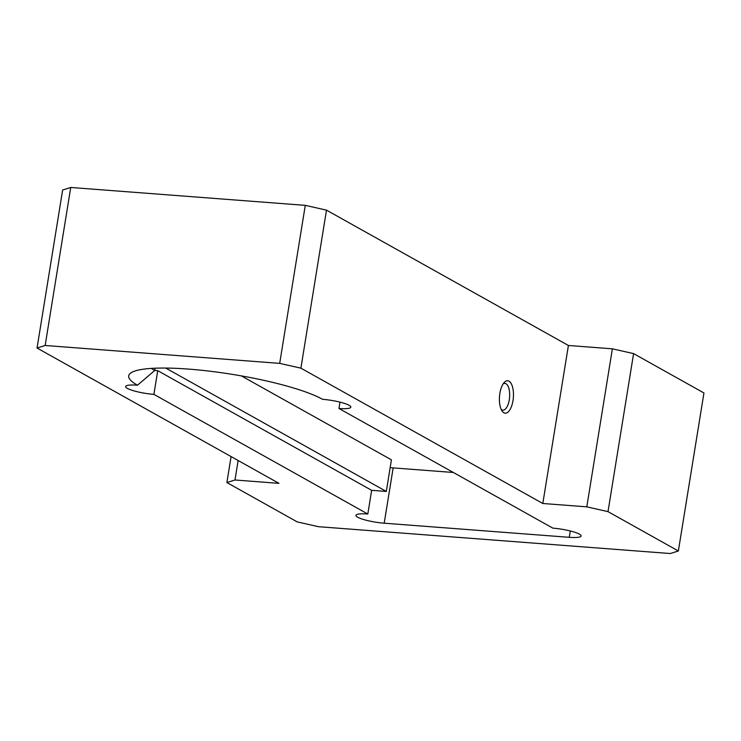 <?xml version="1.0" encoding="UTF-8"?>
<svg xmlns="http://www.w3.org/2000/svg" width="741" height="741" viewBox="0 0 741 741"><rect width="100%" height="100%" fill="white"/><g stroke="black" fill="none" stroke-linecap="round" stroke-linejoin="round"><path stroke-width="1.11" d="M512.994 400.64A16.265 6.947 94.4 0 0 511.549 384.255A16.265 6.947 94.4 0 0 504.25 382.439A16.265 6.947 94.4 0 0 499.879 393.304A16.265 6.947 94.4 0 0 502.074 411.014A16.265 6.947 94.4 0 0 512.994 400.64M501.194 409.412A13.412 5.733 94.4 0 0 502.852 410.153A13.412 5.733 94.4 0 0 509.28 399.807A13.412 5.733 94.4 0 0 504.89 383.403A13.412 5.733 94.4 0 0 503.139 383.884M151.368 368.407A86.382 15.172 -170.8 0 0 154.721 370.509L137.502 385.2A20.322 3.566 -170.8 0 0 125.637 386.533A20.322 3.566 -170.8 0 0 127.378 388.386A20.322 3.566 -170.8 0 0 153.896 394.369L157.731 370.667L371.649 490.329L367.814 514.032A20.322 3.566 -170.8 0 0 355.939 515.365A20.322 3.566 -170.8 0 0 357.681 517.218A20.322 3.566 -170.8 0 0 384.199 523.202L393.156 467.895A20.322 3.566 9.2 0 1 390.164 467.617M157.731 370.667A20.322 3.566 9.2 0 1 154.739 370.389M226.885 482.548L297.234 521.905L318.454 526.694L670.253 553.536L678.358 550.989L608 511.633L586.789 506.844L542.81 503.491L568.403 345.473L326.494 210.148L300.902 368.166L279.69 363.377L45.155 345.482L37.05 348.029L278.959 483.354L234.99 480.001L226.885 482.548L231.09 456.576M37.05 348.029L62.642 190.011L70.747 187.464L45.155 345.482M339.989 402.141L338.961 408.486L552.869 528.148A20.322 3.566 -170.8 0 1 581.129 535.984A20.322 3.566 -170.8 0 1 569.264 537.318L384.199 523.202M393.156 467.895L453.362 472.48M241.362 375.891L391.424 459.837L386.311 491.44L165.743 368.064M542.81 503.491L300.902 368.166M279.69 363.377L305.283 205.359L70.747 187.464M305.283 205.359L326.494 210.148M586.789 506.844L612.381 348.826L568.403 345.473M612.381 348.826L633.592 353.614L703.95 392.971L678.358 550.989M154.721 370.509L155.091 368.212M153.896 394.369L367.814 514.032M137.502 385.2A102.647 18.025 9.2 0 1 130.851 372.936A102.647 18.025 9.2 0 1 219.271 372.417A102.647 18.025 9.2 0 1 322.567 399.316A20.322 3.566 -170.8 0 1 350.826 407.152A20.322 3.566 -170.8 0 1 338.961 408.486M386.311 491.44L371.649 490.329M238.139 460.522L234.99 480.001M633.592 353.614L608 511.633M569.264 537.318L570.292 530.973"/></g></svg>
